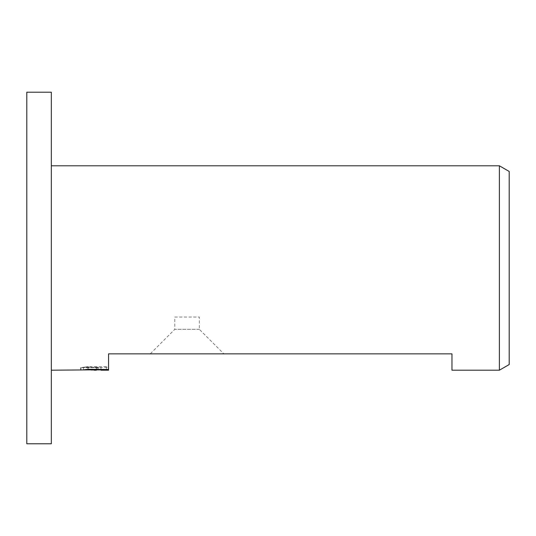 <?xml version="1.0" encoding="UTF-8"?>
<svg xmlns="http://www.w3.org/2000/svg" width="536" height="536" viewBox="0 0 536 536"><rect width="100%" height="100%" fill="white"/><g stroke="black" fill="none" stroke-linecap="round" stroke-linejoin="round"><path stroke-width="0.4" stroke-dasharray="2.68 2.01" d="M199.318 329.325L174.79 329.325L150.261 353.854L223.847 353.854L199.318 329.325L199.318 317.057L174.79 317.057L174.79 329.325L199.318 329.325M51.329 370.202L51.329 165.798L51.329 370.202M90.953 370.001L87.388 369.284L87.388 366.704L94.122 367.649L108.56 367.247M108.386 367.482L108.386 370.041L108.386 369.652L100.996 369.88M101.17 370.202L108.386 370.041M108.56 369.498L108.56 366.925L106.363 366.704L106.363 369.284M106.363 366.704L88.226 366.704L83.435 367.247L98.142 367.247L80.648 367.649L94.122 367.649M81.914 367.462L88.005 366.644M108.386 367.086L108.386 369.652M97.009 367.475L97.009 369.847M88.226 366.704L88.226 369.284M83.435 367.247L83.435 369.813M98.142 367.247L98.142 369.284M80.969 367.602L80.969 370.162M88.005 369.224L81.914 370.021M80.648 370.202L80.648 367.649M451.969 370.202L451.969 353.854L108.56 353.854M499.391 165.798L499.391 370.202M174.79 317.057L199.318 317.057M223.847 353.854L150.261 353.854M509.2 171.46L509.2 364.54M26.8 92.212L26.8 443.788M51.329 92.212L51.329 443.788M96.299 367.649L101.17 367.649M100.996 369.284L100.996 367.636M96.205 370.195L96.205 367.636"/><path stroke-width="0.8" d="M51.329 443.788L26.8 443.788L26.8 92.212L51.329 92.212L51.329 443.788M509.2 364.54L499.391 370.202L499.391 165.798L509.2 171.46L509.2 364.54M100.996 369.88L90.953 370.001M96.299 370.202L94.122 370.202M51.329 370.202L98.142 369.813L83.435 369.813L88.226 369.284L108.56 369.498L108.56 353.854L108.56 370.202L100.996 370.188L100.996 369.284M108.56 370.202L108.56 369.813L100.996 370.188M499.391 370.202L451.969 370.202L451.969 353.854L108.56 353.854M51.329 165.798L499.391 165.798M108.56 366.925L108.56 369.813M98.142 369.284L98.142 369.813"/></g></svg>
